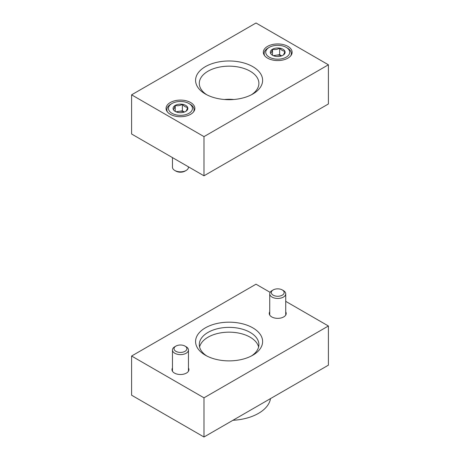 <?xml version="1.0" encoding="UTF-8"?>
<svg xmlns="http://www.w3.org/2000/svg" width="460" height="460" viewBox="0 0 460 460"><rect width="100%" height="100%" fill="white"/><g stroke="black" fill="none" stroke-linecap="round" stroke-linejoin="round"><path stroke-width="0.69" d="M131.6 94.829L131.6 134.01L203.987 175.8L328.4 103.971L328.4 64.791L256.013 23L131.6 94.829L203.987 136.62L203.987 175.8M203.987 136.62L328.4 64.791M170.28 102.534A14.398 8.309 180 0 1 185.972 100.734A14.398 8.309 180 0 1 194.856 108.41A14.398 8.309 180 0 1 180.464 116.725A14.398 8.309 180 0 1 166.066 108.41A14.398 8.309 180 0 1 170.28 102.534M267.548 46.379A14.398 8.309 180 0 1 283.239 44.574A14.398 8.309 180 0 1 292.123 52.256A14.398 8.309 180 0 1 277.731 60.565A14.398 8.309 180 0 1 263.333 52.256A14.398 8.309 180 0 1 267.548 46.379M205.396 66.648A33.517 19.349 180 0 1 252.793 66.648A33.517 19.349 180 0 1 252.799 94.018A33.517 19.349 180 0 1 205.396 94.018A33.517 19.349 180 0 1 205.396 66.648M206.787 94.777A29.802 17.204 180 0 1 199.295 83.369A29.802 17.204 180 0 1 208.023 71.202A29.802 17.204 180 0 1 240.499 67.471A29.802 17.204 180 0 1 258.894 83.369A29.802 17.204 180 0 1 251.407 94.777M224.365 99.492A29.802 17.204 180 0 1 233.824 99.492M270.595 53.36A7.389 4.266 180 0 1 272.504 49.237A7.389 4.266 180 0 1 279.64 48.133A7.389 4.266 180 0 1 284.866 51.152C284.234 53.567 283.596 54.941 282.952 55.269A7.389 4.266 180 0 1 275.816 56.373A7.389 4.266 180 0 1 272.504 55.269A7.389 4.266 180 0 1 270.595 53.36C271.227 53.044 271.866 51.675 272.504 49.237C274.867 49.927 277.248 49.559 279.64 48.133C281.376 50.186 283.118 51.192 284.866 51.152A7.389 4.266 180 0 1 282.952 55.269M268.117 48.007L269.244 47.357A11.994 6.929 180 0 1 286.212 47.357A11.994 6.929 180 0 1 286.212 57.149A11.994 6.929 180 0 1 269.244 57.149A11.994 6.929 180 0 1 269.244 47.357L268.117 48.007A13.593 7.849 180 0 0 264.132 53.561L264.132 54.987M286.212 47.357L287.345 48.007A13.593 7.849 180 0 1 291.324 53.561A13.593 7.849 180 0 1 290.777 55.764M264.678 55.764A13.593 7.849 180 0 1 264.132 53.561M273.803 55.867A6.4 3.691 180 0 1 276.075 55.217L273.263 55.648M281.698 55.85L279.64 54.665L276.075 55.217A6.4 3.691 180 0 1 281.652 55.867M279.64 54.665L279.64 48.133M272.504 55.206L272.504 49.237M173.328 109.514A7.389 4.266 180 0 1 175.237 105.397A7.389 4.266 180 0 1 182.373 104.293A7.389 4.266 180 0 1 187.599 107.306C186.961 109.721 186.329 111.096 185.685 111.429A7.389 4.266 180 0 1 178.549 112.533A7.389 4.266 180 0 1 175.237 111.429A7.389 4.266 180 0 1 173.328 109.514C173.96 109.204 174.593 107.83 175.237 105.397C177.6 106.082 179.981 105.714 182.373 104.293C184.109 106.346 185.851 107.352 187.599 107.306A7.389 4.266 180 0 1 185.685 111.429M170.85 104.167L171.977 103.511A11.994 6.929 180 0 1 188.945 103.511A11.994 6.929 180 0 1 188.945 113.309A11.994 6.929 180 0 1 171.977 113.309A11.994 6.929 180 0 1 171.977 103.511L170.85 104.167A13.593 7.849 180 0 0 166.865 109.716L166.865 111.142M188.945 103.511L190.078 104.167A13.593 7.849 180 0 1 194.057 109.716A13.593 7.849 180 0 1 193.511 111.924M167.411 111.924A13.593 7.849 180 0 1 166.865 109.716M188.456 166.836L188.456 167.204A7.998 4.617 180 0 1 186.116 170.47A7.998 4.617 180 0 1 174.806 170.47A7.998 4.617 180 0 1 172.465 167.204L172.465 157.602M186.116 170.47L185.006 171.108A6.428 3.709 180 0 1 175.915 171.108L174.806 170.47M176.536 112.021A6.4 3.691 180 0 1 178.808 111.372L175.996 111.809M184.431 112.01L182.373 110.82L178.808 111.372A6.4 3.691 180 0 1 184.385 112.021M182.373 110.82L182.373 104.293M175.237 111.36L175.237 105.397M203.987 397.82L203.987 437L328.4 365.171L328.4 325.99L203.987 397.82L131.6 356.028L256.013 284.2L270.152 292.364M203.987 437L131.6 395.209L131.6 356.028M285.729 301.352L328.4 325.99M172.465 367.988A8.476 4.893 0 0 0 171.982 369.61A8.476 4.893 0 0 0 177.215 374.135A8.476 4.893 0 0 0 186.455 373.072A8.476 4.893 0 0 0 188.939 369.61A8.476 4.893 0 0 0 188.456 367.988M269.733 311.828A8.476 4.893 0 0 0 269.249 313.455A8.476 4.893 0 0 0 274.488 317.975A8.476 4.893 0 0 0 283.722 316.917A8.476 4.893 0 0 0 286.206 313.455A8.476 4.893 0 0 0 285.729 311.828M252.793 355.218A33.517 19.349 0 0 0 252.799 355.218A33.517 19.349 0 0 0 252.793 327.848A33.517 19.349 0 0 0 205.396 327.848A33.517 19.349 0 0 0 205.396 355.218A33.517 19.349 0 0 0 252.793 355.218M251.407 355.977A29.802 17.204 0 0 0 258.894 344.569A29.802 17.204 0 0 0 229.097 327.365A29.802 17.204 0 0 0 199.295 344.569A29.802 17.204 0 0 0 206.787 355.977M270.503 398.596A41.59 24.012 180 0 1 258.503 413.362A41.59 24.012 180 0 1 232.927 420.291M199.588 346.966A29.802 17.204 180 0 1 208.023 337.203A29.802 17.204 180 0 1 250.165 337.203A29.802 17.204 180 0 1 258.606 346.966M273.183 289.932L272.073 290.576A7.998 4.617 0 0 0 269.733 293.836A7.998 4.617 0 0 0 274.666 298.103A7.998 4.617 0 0 0 283.383 297.103A7.998 4.617 0 0 0 285.729 293.836A7.998 4.617 0 0 0 283.383 290.576L282.273 289.932A6.428 3.709 0 0 0 273.183 289.932A6.428 3.709 0 0 0 273.183 295.182A6.428 3.709 0 0 0 282.273 295.182A6.428 3.709 0 0 0 282.273 289.932M175.915 346.092L174.806 346.731A7.998 4.617 0 0 0 172.465 349.997A7.998 4.617 0 0 0 177.399 354.263A7.998 4.617 0 0 0 186.116 353.263A7.998 4.617 0 0 0 188.456 349.997A7.998 4.617 0 0 0 186.116 346.731L185.006 346.092A6.428 3.709 0 0 0 175.915 346.092A6.428 3.709 0 0 0 175.915 351.336A6.428 3.709 0 0 0 185.006 351.336A6.428 3.709 0 0 0 185.006 346.092M291.324 53.561L291.324 54.987M194.057 109.716L194.057 111.142M285.729 315.077L285.729 293.836M269.733 315.077L269.733 293.836M188.456 371.231L188.456 349.997M172.465 371.231L172.465 349.997"/></g></svg>
